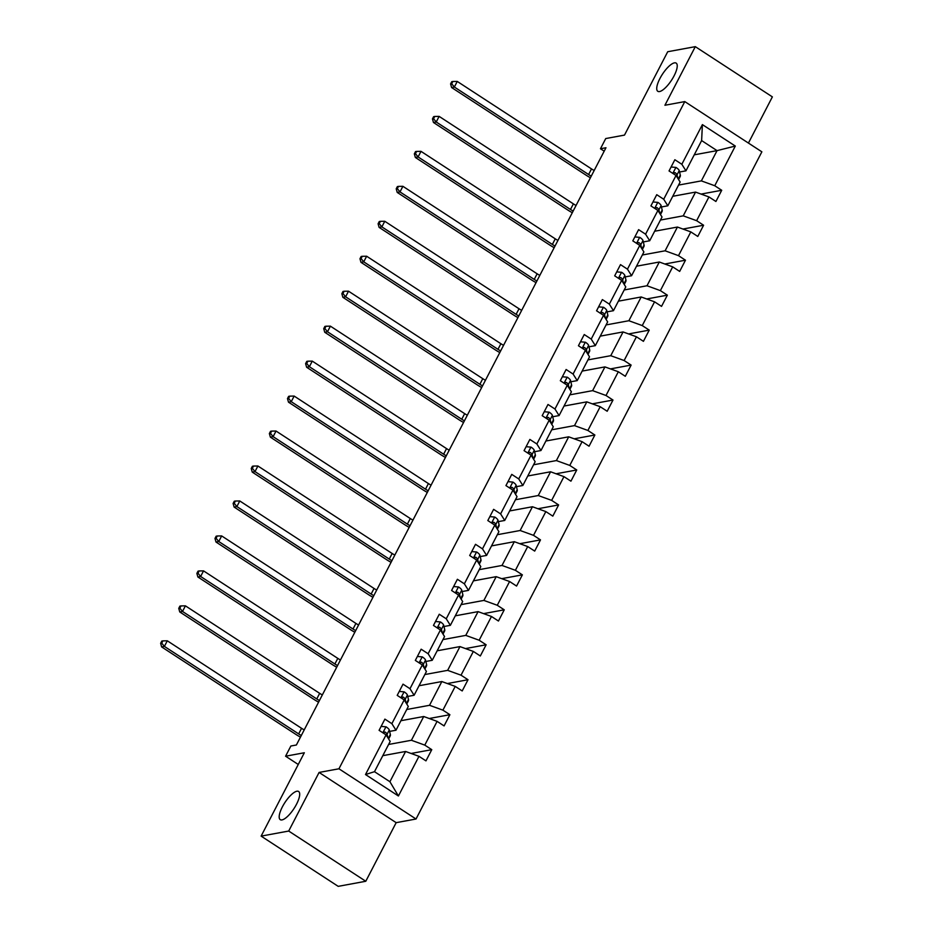 <?xml version="1.0" encoding="UTF-8"?>
<svg xmlns="http://www.w3.org/2000/svg" width="933" height="933" viewBox="0 0 933 933"><rect width="100%" height="100%" fill="white"/><g stroke="black" fill="none" stroke-linecap="round" stroke-linejoin="round"><path stroke-width="1.4" d="M659.549 91.551A16.817 5.446 123.1 0 1 657.8 91.294A16.817 5.446 123.1 0 1 661.112 76.354A16.817 5.446 123.1 0 1 674.419 62.861A16.817 5.446 123.1 0 1 676.168 63.117A16.817 5.446 123.1 0 1 672.868 78.045A16.817 5.446 123.1 0 1 659.549 91.551M281.999 819.909A16.817 5.446 123.1 0 1 280.25 819.664A16.817 5.446 123.1 0 1 283.562 804.724A16.817 5.446 123.1 0 1 296.869 791.231A16.817 5.446 123.1 0 1 298.618 791.476A16.817 5.446 123.1 0 1 295.318 806.415A16.817 5.446 123.1 0 1 281.999 819.909M365.783 881.265L396.163 822.661L319.086 772.442L288.705 831.046L365.783 881.265L338.201 886.35L261.123 836.12L304.333 752.756L285.58 756.208L298.257 764.477M288.705 831.046L261.123 836.12M748.429 143.076L772.372 96.88L695.307 46.65L667.713 51.735L624.492 135.098L605.739 138.55L600.455 148.755L604.176 151.181M416.025 819.011L761.864 151.822L684.787 101.592L338.947 768.78L416.025 819.011L396.163 822.661M678.559 185.084L701.359 180.885L717.045 150.633L735.309 146.061L714.748 185.737L721.722 190.274L701.056 194.087M694.245 154.831L717.045 150.633L701.628 140.58L685.953 170.832L679.562 172.01M701.359 180.885L714.748 185.737M660.447 220.048L683.236 215.85L695.552 192.093L708.94 196.933L715.914 201.481L721.722 190.274M708.94 196.933L696.624 220.689L703.599 225.238L682.933 229.04M642.324 255.001L665.112 250.802L677.428 227.046L690.817 231.897L697.791 236.446L703.599 225.238M690.817 231.897L678.501 255.654L685.475 260.202L664.821 264.004M624.2 289.965L647.001 285.766L659.304 262.01L672.693 266.861L679.667 271.41L685.475 260.202M672.693 266.861L660.377 290.618L667.363 295.166L646.697 298.968M606.077 324.929L628.877 320.73L641.193 296.974L654.569 301.826L661.544 306.374L667.363 295.166M654.569 301.826L642.254 325.582L649.24 330.13L628.574 333.932M587.953 359.893L610.753 355.695L623.069 331.938L636.446 336.778L643.432 341.326L649.24 330.13M636.446 336.778L624.13 360.535L631.116 365.083L610.45 368.897M569.83 394.846L592.63 390.647L604.946 366.902L618.322 371.742L625.308 376.291L631.116 365.083M618.322 371.742L606.007 395.499L612.993 400.047L592.327 403.849M551.706 429.81L574.506 425.611L586.822 401.855L600.199 406.706L607.185 411.255L612.993 400.047M600.199 406.706L587.895 430.463L594.869 435.011L574.203 438.813M533.583 464.774L556.383 460.575L568.698 436.819L582.087 441.671L589.061 446.219L594.869 435.011M582.087 441.671L569.771 465.427L576.746 469.975L556.08 473.777M515.459 499.738L538.259 495.54L550.575 471.783L563.964 476.635L570.938 481.171L576.746 469.975M563.964 476.635L551.648 500.38L558.622 504.928L537.956 508.742M497.336 534.702L520.136 530.504L532.451 506.747L545.84 511.587L552.814 516.136L558.622 504.928M545.84 511.587L533.524 535.344L540.499 539.892L519.833 543.694M479.224 569.655L502.012 565.456L514.328 541.7L527.716 546.551L534.691 551.1L540.499 539.892M527.716 546.551L515.401 570.308L522.375 574.856L501.721 578.658M461.1 604.619L483.889 600.42L496.204 576.664L509.593 581.516L516.567 586.064L522.375 574.856M509.593 581.516L497.277 605.272L504.252 609.82L483.597 613.622M442.977 639.583L465.777 635.385L478.081 611.628L491.469 616.48L498.444 621.028L504.252 609.82M491.469 616.48L479.154 640.236L486.14 644.785L465.474 648.587M424.853 674.547L447.653 670.349L459.969 646.592L473.346 651.432L480.32 655.981L486.14 644.785M473.346 651.432L461.03 675.189L468.016 679.737L447.35 683.551M406.73 709.5L429.53 705.301L441.845 681.545L455.222 686.396L462.208 690.945L468.016 679.737M455.222 686.396L442.907 710.153L449.893 714.701L429.227 718.503M388.606 744.464L411.406 740.266L423.722 716.509L437.099 721.361L444.085 725.909L449.893 714.701M437.099 721.361L424.783 745.117L431.769 749.665L411.103 753.467M418.975 756.325L398.414 795.989L365.503 774.542L386.064 734.877L390.181 741.432L374.495 771.684L389.912 781.726L405.598 751.473L418.975 756.325L425.961 760.873L431.769 749.665M391.872 723.67L404.187 699.913L408.304 706.468L395.989 730.224L391.872 723.67L384.897 719.121L379.09 730.329L386.064 734.877M409.995 688.706L422.311 664.949L426.428 671.503L414.112 695.26L409.995 688.706L403.021 684.157L397.213 695.365L404.187 699.913M428.119 653.741L440.434 629.985L444.551 636.539L432.236 660.296L428.119 653.741L421.145 649.193L415.337 660.401L422.311 664.949M446.242 618.789L458.558 595.032L462.675 601.587L450.359 625.343L446.242 618.789L439.268 614.241L433.46 625.437L440.434 629.985M464.366 583.825L476.681 560.068L480.798 566.623L468.483 590.379L464.366 583.825L457.392 579.276L451.584 590.484L458.558 595.032M482.489 548.861L494.805 525.104L498.91 531.658L486.606 555.415L482.489 548.861L475.515 544.312L469.696 555.52L476.681 560.068M500.613 513.896L512.928 490.14L517.034 496.694L504.73 520.451L500.613 513.896L493.627 509.348L487.819 520.556L494.805 525.104M518.736 478.932L531.052 455.176L535.157 461.742L522.842 485.487L518.736 478.932L511.751 474.384L505.943 485.592L512.928 490.14M536.86 443.98L549.164 420.223L553.281 426.778L540.965 450.534L536.86 443.98L529.874 439.431L524.066 450.639L531.052 455.176M554.972 409.016L567.287 385.259L571.404 391.813L559.089 415.57L554.972 409.016L547.998 404.467L542.19 415.675L549.164 420.223M573.095 374.051L585.411 350.295L589.528 356.849L577.212 380.606L573.095 374.051L566.121 369.503L560.313 380.711L567.287 385.259M591.219 339.087L603.534 315.331L607.651 321.885L595.336 345.642L591.219 339.087L584.245 334.539L578.437 345.746L585.411 350.295M609.342 304.135L621.658 280.378L625.775 286.932L613.459 310.689L609.342 304.135L602.368 299.586L596.56 310.782L603.534 315.331M627.466 269.171L639.781 245.414L643.898 251.968L631.583 275.725L627.466 269.171L620.492 264.622L614.684 275.83L621.658 280.378M645.589 234.206L657.905 210.45L662.022 217.004L649.706 240.761L645.589 234.206L638.615 229.658L632.807 240.866L639.781 245.414M663.713 199.242L676.028 175.486L680.134 182.04L667.83 205.796L663.713 199.242L656.739 194.694L650.919 205.901L657.905 210.45M685.953 170.832L681.836 164.278L674.851 159.741L669.043 170.937L676.028 175.486M681.836 164.278L702.397 124.614L735.309 146.061M285.58 756.208L290.863 746.015L296.379 745L605.972 147.741L600.455 148.755M667.83 205.796L661.439 206.974M672.751 196.292L695.552 192.093M683.236 215.85L696.624 220.689M649.706 240.761L643.315 241.939M654.639 231.244L677.428 227.046M665.112 250.802L678.501 255.654M631.583 275.725L625.192 276.903M636.516 266.208L659.304 262.01M647.001 285.766L660.377 290.618M613.459 310.689L607.068 311.855M618.392 301.172L641.193 296.974M628.877 320.73L642.254 325.582M595.336 345.642L588.945 346.819M600.269 336.137L623.069 331.938M610.753 355.695L624.13 360.535M577.212 380.606L570.821 381.784M582.145 371.089L604.946 366.902M592.63 390.647L606.007 395.499M559.089 415.57L552.709 416.748M564.022 406.053L586.822 401.855M574.506 425.611L587.895 430.463M540.965 450.534L534.586 451.712M545.898 441.017L568.698 436.819M556.383 460.575L569.771 465.427M522.842 485.487L516.462 486.664M527.775 475.982L550.575 471.783M538.259 495.54L551.648 500.38M504.73 520.451L498.339 521.629M509.651 510.946L532.451 506.747M520.136 530.504L533.524 535.344M486.606 555.415L480.215 556.593M491.528 545.898L514.328 541.7M502.012 565.456L515.401 570.308M468.483 590.379L462.092 591.557M473.416 580.862L496.204 576.664M483.889 600.42L497.277 605.272M450.359 625.343L443.968 626.51M455.292 615.827L478.081 611.628M465.777 635.385L479.154 640.236M432.236 660.296L425.845 661.474M437.169 650.791L459.969 646.592M447.653 670.349L461.03 675.189M414.112 695.26L407.721 696.438M419.045 685.743L441.845 681.545M429.53 705.301L442.907 710.153M395.989 730.224L389.597 731.402M400.922 720.708L423.722 716.509M411.406 740.266L424.783 745.117M365.503 774.542L374.495 771.684M319.086 772.442L338.947 768.78M695.307 46.65L664.926 105.254L684.787 101.592M382.798 755.672L405.598 751.473M382.973 755.637L383.626 754.074M401.097 720.673L401.75 719.121M419.22 685.72L419.873 684.157M437.332 650.756L437.997 649.193M455.456 615.792L456.109 614.229M473.579 580.827L474.232 579.265M491.703 545.875L492.356 544.312M509.826 510.911L510.479 509.348M527.95 475.947L528.603 474.384M546.073 440.982L546.726 439.42M564.197 406.03L564.85 404.467M582.32 371.066L582.973 369.503M600.444 336.102L601.097 334.539M618.556 301.137L619.22 299.575M636.679 266.173L637.332 264.622M654.803 231.221L655.456 229.658M672.926 196.257L673.579 194.694M389.912 781.726L398.414 795.989M702.397 124.614L701.628 140.58M381.131 726.387L386.075 726.83A6.963 1.936 27.4 0 1 389.271 730.003L390.344 734.481A20.106 5.598 27.4 0 1 390.239 735.904L388.641 738.971M387.918 737.816L387.055 734.271A6.963 1.936 -152.6 0 0 385.294 732.125L384.034 732.043L383.323 733.081M385.294 732.125L383.708 732.417A3.545 0.991 27.4 0 1 384.011 732.93L384.174 733.641M301.301 735.496A13.144 3.65 27.4 0 1 298.653 733.898L164.395 646.406L161.631 646.919L295.889 734.411A19.71 5.481 -152.6 0 0 300.461 737.128M304.205 729.898A13.144 3.65 27.4 0 1 301.557 728.3L167.299 640.808L164.395 646.406L161.724 643.117L162.89 640.878L161.782 641.076L160.628 643.315L161.724 643.117M160.628 643.315L161.631 646.919M167.299 640.808L162.89 640.878M399.254 691.423L404.199 691.866A6.963 1.936 27.4 0 1 407.394 695.05L408.467 699.517A20.106 5.598 27.4 0 1 408.362 700.94L406.765 704.018M406.042 702.852L405.179 699.307A6.963 1.936 -152.6 0 0 403.418 697.161L402.158 697.079L401.447 698.117M403.418 697.161L401.831 697.452A3.545 0.991 27.4 0 1 402.135 697.977L402.298 698.677M319.424 700.531A13.144 3.65 27.4 0 1 316.765 698.934L182.518 611.453L179.754 611.955L314.013 699.447A19.71 5.481 -152.6 0 0 318.585 702.164M322.328 694.933A13.144 3.65 27.4 0 1 319.669 693.336L185.422 605.844L182.518 611.453L179.847 608.153L181.014 605.914L179.906 606.112L178.751 608.363L179.847 608.153M178.751 608.363L179.754 611.955M185.422 605.844L181.014 605.914M417.378 656.459L422.322 656.902A6.963 1.936 27.4 0 1 425.518 660.086L426.591 664.553A20.106 5.598 27.4 0 1 426.486 665.975L424.888 669.054M424.165 667.888L423.302 664.343A6.963 1.936 -152.6 0 0 421.541 662.208L420.282 662.115L419.57 663.165M421.541 662.208L419.955 662.5A3.545 0.991 27.4 0 1 420.258 663.013L420.421 663.725M337.548 665.567A13.144 3.65 27.4 0 1 334.889 663.981L200.642 576.489L197.878 576.991L332.136 664.483A19.71 5.481 -152.6 0 0 336.708 667.2M340.452 659.969A13.144 3.65 27.4 0 1 337.793 658.371L203.546 570.879L200.642 576.489L197.971 573.189L199.137 570.949L198.029 571.159L196.875 573.398L197.971 573.189M196.875 573.398L197.878 576.991M203.546 570.879L199.137 570.949M435.501 621.506L440.446 621.938A6.963 1.936 27.4 0 1 443.63 625.122L444.714 629.588A20.106 5.598 27.4 0 1 444.609 631.011L443.012 634.09M442.277 632.936L441.426 629.378A6.963 1.936 -152.6 0 0 439.665 627.244L438.405 627.163L437.694 628.201M439.665 627.244L438.078 627.536A3.545 0.991 27.4 0 1 438.382 628.049L438.545 628.76M355.671 630.615A13.144 3.65 27.4 0 1 353.012 629.017L218.765 541.525L216.001 542.038L350.26 629.518A19.71 5.481 -152.6 0 0 354.832 632.236M358.575 625.005A13.144 3.65 27.4 0 1 355.916 623.407L221.669 535.927L218.765 541.525L216.094 538.236L217.261 535.985L216.153 536.195L214.987 538.434L216.094 538.236M214.987 538.434L216.001 542.038M221.669 535.927L217.261 535.985M453.625 586.542L458.57 586.974A6.963 1.936 27.4 0 1 461.753 590.157L462.838 594.636A20.106 5.598 27.4 0 1 462.721 596.059L461.135 599.126M460.401 597.971L459.549 594.414A6.963 1.936 -152.6 0 0 457.788 592.28L456.517 592.198L455.805 593.236M457.788 592.28L456.202 592.572A3.545 0.991 27.4 0 1 456.494 593.085L456.669 593.796M373.795 595.651A13.144 3.65 27.4 0 1 371.136 594.053L236.877 506.561L234.125 507.074L368.383 594.566A19.71 5.481 -152.6 0 0 372.943 597.272M376.699 590.041A13.144 3.65 27.4 0 1 374.04 588.455L239.781 500.963L236.877 506.561L234.218 503.272L235.384 501.033L234.276 501.231L233.11 503.47L234.218 503.272M233.11 503.47L234.125 507.074M239.781 500.963L235.384 501.033M471.748 551.578L476.693 552.021A6.963 1.936 27.4 0 1 479.877 555.205L480.95 559.672A20.106 5.598 27.4 0 1 480.845 561.095L479.259 564.173M478.524 563.007L477.673 559.462A6.963 1.936 -152.6 0 0 475.912 557.316L474.64 557.234L473.929 558.272M475.912 557.316L474.314 557.607A3.545 0.991 27.4 0 1 474.617 558.132L474.792 558.832M391.918 560.686A13.144 3.65 27.4 0 1 389.259 559.089L255.001 471.597L252.248 472.11L386.495 559.602A19.71 5.481 -152.6 0 0 391.067 562.319M394.822 555.088A13.144 3.65 27.4 0 1 392.163 553.491L257.905 465.999L255.001 471.597L252.342 468.308L253.496 466.068L252.4 466.267L251.234 468.518L252.342 468.308M251.234 468.518L252.248 472.11M257.905 465.999L253.496 466.068M489.872 516.614L494.805 517.057A6.963 1.936 27.4 0 1 498 520.241L499.073 524.708A20.106 5.598 27.4 0 1 498.968 526.13L497.371 529.209M496.648 528.043L495.796 524.498A6.963 1.936 -152.6 0 0 494.035 522.352L492.764 522.27L492.053 523.32M494.035 522.352L492.437 522.655A3.545 0.991 27.4 0 1 492.741 523.168L492.916 523.88M410.042 525.722A13.144 3.65 27.4 0 1 407.383 524.124L273.124 436.644L270.372 437.145L404.619 524.638A19.71 5.481 -152.6 0 0 409.19 527.355M412.946 520.124A13.144 3.65 27.4 0 1 410.287 518.526L276.028 431.034L273.124 436.644L270.465 433.344L271.62 431.104L270.523 431.314L269.357 433.553L270.465 433.344M269.357 433.553L270.372 437.145M276.028 431.034L271.62 431.104M507.984 481.65L512.928 482.093A6.963 1.936 27.4 0 1 516.124 485.277L517.197 489.743A20.106 5.598 27.4 0 1 517.092 491.166L515.494 494.245M514.771 493.091L513.92 489.533A6.963 1.936 -152.6 0 0 512.147 487.399L510.887 487.318L510.176 488.356M512.147 487.399L510.561 487.691A3.545 0.991 27.4 0 1 510.864 488.204L511.039 488.915M428.154 490.758A13.144 3.65 27.4 0 1 425.506 489.172L291.248 401.68L288.495 402.181L422.742 489.673A19.71 5.481 -152.6 0 0 427.314 492.391M431.069 485.16A13.144 3.65 27.4 0 1 428.41 483.562L294.152 396.07L291.248 401.68L288.589 398.391L289.743 396.14L288.647 396.35L287.481 398.589L288.589 398.391M287.481 398.589L288.495 402.181M294.152 396.07L289.743 396.14M526.107 446.697L531.052 447.129A6.963 1.936 27.4 0 1 534.247 450.312L535.32 454.779A20.106 5.598 27.4 0 1 535.215 456.202L533.618 459.281M532.895 458.126L532.043 454.569A6.963 1.936 -152.6 0 0 530.271 452.435L529.011 452.353L528.3 453.391M530.271 452.435L528.684 452.727A3.545 0.991 27.4 0 1 528.988 453.24L529.163 453.951M446.277 455.805A13.144 3.65 27.4 0 1 443.63 454.208L309.371 366.716L306.607 367.229L440.866 454.709A19.71 5.481 -152.6 0 0 445.438 457.427M449.181 450.196A13.144 3.65 27.4 0 1 446.534 448.598L312.275 361.118L309.371 366.716L306.712 363.427L307.867 361.188L306.77 361.386L305.604 363.625L306.712 363.427M305.604 363.625L306.607 367.229M312.275 361.118L307.867 361.188M544.231 411.733L549.175 412.176A6.963 1.936 27.4 0 1 552.371 415.36L553.444 419.827A20.106 5.598 27.4 0 1 553.339 421.25L551.741 424.317M551.018 423.162L550.167 419.617A6.963 1.936 -152.6 0 0 548.394 417.471L547.135 417.389L546.423 418.427M548.394 417.471L546.808 417.762A3.545 0.991 27.4 0 1 547.111 418.287L547.286 418.987M464.401 420.841A13.144 3.65 27.4 0 1 461.753 419.244L327.495 331.751L324.731 332.265L458.989 419.757A19.71 5.481 -152.6 0 0 463.561 422.474M467.305 415.243A13.144 3.65 27.4 0 1 464.657 413.646L330.399 326.153L327.495 331.751L324.824 328.463L325.99 326.223L324.882 326.422L323.728 328.661L324.824 328.463M323.728 328.661L324.731 332.265M330.399 326.153L325.99 326.223M562.354 376.769L567.299 377.212A6.963 1.936 27.4 0 1 570.495 380.396L571.567 384.863A20.106 5.598 27.4 0 1 571.462 386.285L569.865 389.364M569.142 388.198L568.279 384.653A6.963 1.936 -152.6 0 0 566.518 382.507L565.258 382.425L564.547 383.463M566.518 382.507L564.932 382.798A3.545 0.991 27.4 0 1 565.235 383.323L565.398 384.023M482.524 385.877A13.144 3.65 27.4 0 1 479.877 384.279L345.618 296.799L342.854 297.3L477.113 384.793A19.71 5.481 -152.6 0 0 481.685 387.51M485.428 380.279A13.144 3.65 27.4 0 1 482.781 378.681L348.522 291.189L345.618 296.799L342.947 293.498L344.114 291.259L343.006 291.458L341.851 293.708L342.947 293.498M341.851 293.708L342.854 297.3M348.522 291.189L344.114 291.259M580.478 341.805L585.423 342.248A6.963 1.936 27.4 0 1 588.618 345.432L589.691 349.898A20.106 5.598 27.4 0 1 589.586 351.321L587.988 354.4M587.265 353.234L586.402 349.688A6.963 1.936 -152.6 0 0 584.641 347.554L583.382 347.461L582.67 348.51M584.641 347.554L583.055 347.846A3.545 0.991 27.4 0 1 583.358 348.359L583.522 349.07M500.648 350.913A13.144 3.65 27.4 0 1 497.989 349.327L363.742 261.835L360.978 262.336L495.236 349.828A19.71 5.481 -152.6 0 0 499.808 352.546M503.552 345.315A13.144 3.65 27.4 0 1 500.893 343.717L366.646 256.225L363.742 261.835L361.071 258.534L362.237 256.295L361.129 256.505L359.975 258.744L361.071 258.534M359.975 258.744L360.978 262.336M366.646 256.225L362.237 256.295M598.601 306.852L603.546 307.284A6.963 1.936 27.4 0 1 606.742 310.467L607.815 314.934A20.106 5.598 27.4 0 1 607.71 316.357L606.112 319.436M605.377 318.281L604.526 314.724A6.963 1.936 -152.6 0 0 602.765 312.59L601.505 312.508L600.794 313.546M602.765 312.59L601.179 312.882A3.545 0.991 27.4 0 1 601.482 313.395L601.645 314.106M518.771 315.96A13.144 3.65 27.4 0 1 516.112 314.363L381.865 226.871L379.101 227.384L513.36 314.864A19.71 5.481 -152.6 0 0 517.932 317.582M521.675 310.351A13.144 3.65 27.4 0 1 519.016 308.753L384.769 221.273L381.865 226.871L379.195 223.582L380.361 221.331L379.253 221.541L378.098 223.78L379.195 223.582M378.098 223.78L379.101 227.384M384.769 221.273L380.361 221.331M616.725 271.888L621.67 272.319A6.963 1.936 27.4 0 1 624.853 275.503L625.938 279.982A20.106 5.598 27.4 0 1 625.833 281.404L624.235 284.472M623.501 283.317L622.649 279.772A6.963 1.936 -152.6 0 0 620.888 277.626L619.629 277.544L618.917 278.582M620.888 277.626L619.302 277.917A3.545 0.991 27.4 0 1 619.605 278.431L619.769 279.142M536.895 280.996A13.144 3.65 27.4 0 1 534.236 279.399L399.989 191.906L397.225 192.42L531.483 279.912A19.71 5.481 -152.6 0 0 536.055 282.617M539.799 275.387A13.144 3.65 27.4 0 1 537.14 273.801L402.893 186.308L399.989 191.906L397.318 188.618L398.484 186.378L397.376 186.577L396.21 188.816L397.318 188.618M396.21 188.816L397.225 192.42M402.893 186.308L398.484 186.378M634.848 236.924L639.793 237.367A6.963 1.936 27.4 0 1 642.977 240.551L644.05 245.017A20.106 5.598 27.4 0 1 643.945 246.44L642.359 249.519M641.624 248.353L640.773 244.808A6.963 1.936 -152.6 0 0 639.012 242.662L637.74 242.58L637.029 243.618M639.012 242.662L637.426 242.953A3.545 0.991 27.4 0 1 637.717 243.478L637.892 244.178M555.018 246.032A13.144 3.65 27.4 0 1 552.359 244.434L418.101 156.942L415.348 157.455L549.607 244.947A19.71 5.481 -152.6 0 0 554.167 247.665M557.922 240.434A13.144 3.65 27.4 0 1 555.263 238.836L421.005 151.344L418.101 156.942L415.442 153.653L416.608 151.414L415.5 151.613L414.334 153.863L415.442 153.653M414.334 153.863L415.348 157.455M421.005 151.344L416.608 151.414M652.972 201.96L657.917 202.403A6.963 1.936 27.4 0 1 661.1 205.587L662.173 210.053A20.106 5.598 27.4 0 1 662.068 211.476L660.482 214.555M659.748 213.389L658.896 209.843A6.963 1.936 -152.6 0 0 657.135 207.697L655.864 207.616L655.153 208.665M657.135 207.697L655.537 208.001A3.545 0.991 27.4 0 1 655.841 208.514L656.016 209.225M573.142 211.068A13.144 3.65 27.4 0 1 570.483 209.47L436.224 121.99L433.472 122.491L567.719 209.983A19.71 5.481 -152.6 0 0 572.291 212.701M576.046 205.47A13.144 3.65 27.4 0 1 573.387 203.872L439.128 116.38L436.224 121.99L433.565 118.689L434.72 116.45L433.623 116.66L432.457 118.899L433.565 118.689M432.457 118.899L433.472 122.491M439.128 116.38L434.72 116.45M671.095 166.995L676.028 167.439A6.963 1.936 27.4 0 1 679.224 170.622L680.297 175.089A20.106 5.598 27.4 0 1 680.192 176.512L678.594 179.591M677.871 178.436L677.02 174.879A6.963 1.936 -152.6 0 0 675.259 172.745L673.988 172.663L673.276 173.701M675.259 172.745L673.661 173.037A3.545 0.991 27.4 0 1 673.964 173.55L674.139 174.261M591.265 176.115A13.144 3.65 27.4 0 1 588.606 174.518L454.348 87.026L451.595 87.527L585.842 175.019A19.71 5.481 -152.6 0 0 590.414 177.737M594.169 170.506A13.144 3.65 27.4 0 1 591.51 168.908L457.252 81.428L454.348 87.026L451.689 83.737L452.843 81.486L451.747 81.696L450.581 83.935L451.689 83.737M450.581 83.935L451.595 87.527M457.252 81.428L452.843 81.486M385.947 726.819L382.857 732.778M390.344 734.481L388.291 738.423M389.271 730.003L387.055 734.271M298.653 733.898L301.557 728.3M404.071 691.854L400.968 697.814M408.467 699.517L406.415 703.459M407.394 695.05L405.179 699.307M316.765 698.934L319.669 693.336M422.194 656.89L419.092 662.85M426.591 664.553L424.538 668.506M425.518 660.086L423.302 664.343M334.889 663.981L337.793 658.371M440.306 621.926L437.215 627.897M444.714 629.588L442.662 633.542M443.63 625.122L441.426 629.378M353.012 629.017L355.916 623.407M458.43 586.962L455.339 592.933M462.838 594.636L460.785 598.578M461.753 590.157L459.549 594.414M371.136 594.053L374.04 588.455M476.553 552.009L473.463 557.969M480.95 559.672L478.909 563.614M479.877 555.205L477.673 559.462M389.259 559.089L392.163 553.491M494.677 517.045L491.586 523.005M499.073 524.708L497.032 528.661M498 520.241L495.796 524.498M407.383 524.124L410.287 518.526M512.8 482.081L509.71 488.052M517.197 489.743L515.156 493.697M516.124 485.277L513.92 489.533M425.506 489.172L428.41 483.562M530.924 447.117L527.833 453.088M535.32 454.779L533.279 458.733M534.247 450.312L532.043 454.569M443.63 454.208L446.534 448.598M549.047 412.164L545.957 418.124M553.444 419.827L551.403 423.769M552.371 415.36L550.167 419.617M461.753 419.244L464.657 413.646M567.171 377.2L564.08 383.16M571.567 384.863L569.515 388.804M570.495 380.396L568.279 384.653M479.877 384.279L482.781 378.681M585.294 342.236L582.192 348.196M589.691 349.898L587.638 353.852M588.618 345.432L586.402 349.688M497.989 349.327L500.893 343.717M603.406 307.272L600.316 313.243M607.815 314.934L605.762 318.888M606.742 310.467L604.526 314.724M516.112 314.363L519.016 308.753M621.53 272.308L618.439 278.279M625.938 279.982L623.885 283.924M624.853 275.503L622.649 279.772M534.236 279.399L537.14 273.801M639.653 237.355L636.563 243.315M644.05 245.017L642.009 248.959M642.977 240.551L640.773 244.808M552.359 244.434L555.263 238.836M657.777 202.391L654.686 208.351M662.173 210.053L660.132 214.007M661.1 205.587L658.896 209.843M570.483 209.47L573.387 203.872M675.9 167.427L672.81 173.398M680.297 175.089L678.256 179.043M679.224 170.622L677.02 174.879M588.606 174.518L591.51 168.908"/></g></svg>

